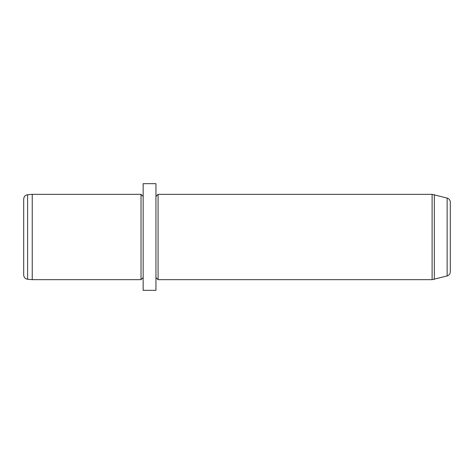 <?xml version="1.0" encoding="UTF-8"?>
<svg xmlns="http://www.w3.org/2000/svg" width="474" height="474" viewBox="0 0 474 474"><rect width="100%" height="100%" fill="white"/><g stroke="black" fill="none" stroke-linecap="round" stroke-linejoin="round"><path stroke-width="0.71" d="M27.593 279.257C25.199 278.842 23.901 277.426 23.7 275.003L23.7 198.997C23.901 196.574 25.199 195.158 27.593 194.743L32.232 194.34L32.232 279.66L27.593 279.257L27.593 194.743M143.148 277.527L141.015 279.66L141.015 194.34L32.232 194.34M143.148 211.434L143.148 183.675L155.946 183.675L155.946 290.325L143.148 290.325L143.148 211.434M155.946 196.473L158.079 194.34L158.079 279.66L155.946 277.527M447.136 198.067L447.136 275.933C449.121 275.276 450.176 273.901 450.3 271.815L450.3 202.185C450.176 200.099 449.121 198.725 447.136 198.067L432.11 194.34L158.079 194.34M447.136 275.933L432.11 279.66L432.11 194.34M434.32 279.37L434.32 194.63M141.015 279.66L32.232 279.66M143.148 196.473L141.015 194.34M432.11 279.66L158.079 279.66"/></g></svg>
